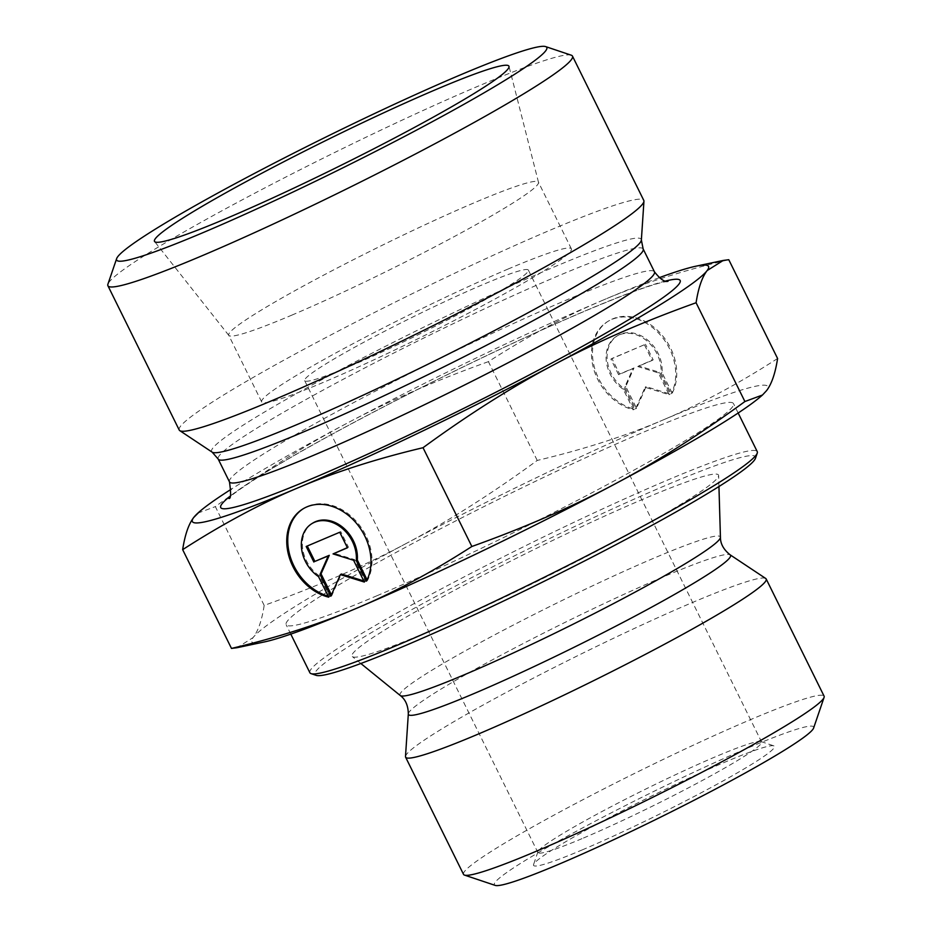 <?xml version="1.0" encoding="UTF-8"?>
<svg xmlns="http://www.w3.org/2000/svg" width="932" height="932" viewBox="0 0 932 932"><rect width="100%" height="100%" fill="white"/><g stroke="black" fill="none" stroke-linecap="round" stroke-linejoin="round"><path stroke-width="0.7" stroke-dasharray="4.66 3.5" d="M583.455 838.031A124.76 9.134 -26.3 0 0 702.076 780.597A124.76 9.134 -26.3 0 0 761.595 742A124.76 9.134 -26.3 0 0 760.99 741.546A124.76 9.134 -26.3 0 0 645.701 789.089A124.76 9.134 -26.3 0 0 537.915 851.801A124.76 9.134 -26.3 0 0 537.915 852.559A124.76 9.134 -26.3 0 0 583.455 838.031M582.593 849.751A134.348 9.844 153.7 0 1 533.558 864.581A134.348 9.844 153.7 0 1 649.627 797.035A134.348 9.844 153.7 0 1 773.793 745.845A134.348 9.844 153.7 0 1 714.215 785.793A134.348 9.844 153.7 0 1 582.593 849.751M350.222 366.125A124.76 9.134 -26.3 0 0 350.281 366.101A124.76 9.134 -26.3 0 0 468.878 308.678A124.76 9.134 -26.3 0 0 528.362 270.094A124.76 9.134 -26.3 0 0 412.468 317.183A124.76 9.134 -26.3 0 0 304.682 380.652A124.76 9.134 -26.3 0 0 350.222 366.125M813.624 728.032A178.07 13.036 -26.3 0 0 648.218 794.169A178.07 13.036 -26.3 0 0 495.218 885.4M328.693 597.167L329.707 596.538L319.56 575.999A32.492 25.409 58.4 0 1 312.872 523.027M366.439 581.16L367.464 580.531A49.722 38.876 -121.6 0 0 356.607 521.675A49.722 38.876 -121.6 0 0 303.844 508.348A49.722 38.876 -121.6 0 0 303.343 508.674M328.18 596.13A49.722 38.876 -121.6 0 0 329.707 596.538M318.534 576.628L319.56 575.999M367.103 579.821L367.464 580.531M306.174 546.478L307.269 546.012M331.419 594.861L331.804 595.653L341.403 574.007M330.79 596.27L331.804 595.653M363.795 580.927L365.367 581.417L354.591 559.631L334.064 553.282M364.342 582.046L365.367 581.417M353.577 560.26L354.591 559.631M347.345 547.655L348.44 547.189L340.751 531.624L307.199 545.849M347.426 547.806L348.44 547.189M339.737 532.254L340.751 531.624M672.193 393.164A49.722 38.876 -121.6 0 0 661.336 334.32A49.722 38.876 -121.6 0 0 608.573 320.981A49.722 38.876 -121.6 0 0 594.767 368.629A49.722 38.876 -121.6 0 0 634.436 409.171L624.289 388.632A32.492 25.409 58.4 0 1 617.601 335.66A32.492 25.409 58.4 0 1 647.728 340.145A32.492 25.409 58.4 0 1 662.035 372.625L672.193 393.164L671.168 393.793L661.021 373.243A32.492 25.409 -121.6 0 0 646.715 340.774A32.492 25.409 -121.6 0 0 616.576 336.289A32.492 25.409 -121.6 0 0 623.263 389.261L633.422 409.8A49.722 38.876 58.4 0 1 593.754 369.258A49.722 38.876 58.4 0 1 607.559 321.61A49.722 38.876 58.4 0 1 660.31 334.938A49.722 38.876 58.4 0 1 671.168 393.793M634.436 409.171L633.422 409.8M662.035 372.625L661.021 373.243M624.289 388.632L623.263 389.261M644.466 344.887L652.155 360.451L637.779 366.544L658.307 372.893L669.071 394.679L645.107 387.269L635.519 408.915L624.743 387.13L632.968 368.583L618.592 374.676L610.903 359.111L645.48 344.257L611.928 358.494L619.617 374.047L633.993 367.954L625.768 386.5L636.533 408.286L646.132 386.64L670.085 394.05L659.32 372.264L638.793 365.915L653.169 359.822L645.48 344.257M653.169 359.822L652.155 360.451M638.793 365.915L637.779 366.544M659.32 372.264L658.307 372.893M670.085 394.05L669.071 394.679M646.132 386.64L645.107 387.269M636.533 408.286L635.519 408.915M625.768 386.5L624.743 387.13M633.993 367.954L632.968 368.583M619.617 374.047L618.592 374.676M611.928 358.494L610.903 359.111M463.53 874.367A201.102 14.726 153.7 0 1 637.29 772.069A201.102 14.726 153.7 0 1 824.098 696.169M405.49 756.528A201.102 14.726 153.7 0 1 579.366 654.858A201.102 14.726 153.7 0 1 765.731 578.481M264.164 641.985A287.895 21.087 153.7 0 1 253.108 637.581L237.031 647.705M405.979 543.589C363.841 566.05 316.577 586.659 264.175 605.404C261.88 620.293 258.187 631.022 253.108 637.581A287.895 21.087 153.7 0 1 405.979 543.589A287.895 21.087 153.7 0 1 662.687 420.134C625.605 435.955 583.782 449.387 537.228 460.443C491.945 493.564 448.187 521.279 405.979 543.589M777.591 358.505C738.156 383.926 699.85 404.476 662.687 420.134A287.895 21.087 153.7 0 1 766.523 390.683A287.895 21.087 153.7 0 1 760.594 396.636M537.228 460.443L488.415 361.651C527.862 336.231 566.155 315.68 603.319 300.022L603.435 299.964C640.494 284.167 682.271 270.758 728.777 259.713M264.175 605.404L215.35 506.624C260.645 473.503 304.403 445.787 346.611 423.466C388.749 401.005 436.013 380.396 488.415 361.651M197.782 513.136L215.35 506.624M377.215 595.641A249.508 18.279 153.7 0 1 286.124 624.685A249.508 18.279 153.7 0 1 501.719 497.758A249.508 18.279 153.7 0 1 733.496 403.579A249.508 18.279 153.7 0 1 614.456 480.772A249.508 18.279 153.7 0 1 377.215 595.641M755.491 458.241A245.675 17.988 -26.3 0 0 527.291 549.484A245.675 17.988 -26.3 0 0 316.193 675.362M309.878 672.729A249.508 18.279 153.7 0 1 525.462 545.803A249.508 18.279 153.7 0 1 757.25 451.636M426.716 632.35A204.411 14.97 153.7 0 1 352.331 656.582A204.411 14.97 153.7 0 1 528.619 552.198A204.411 14.97 153.7 0 1 718.63 475.553A204.411 14.97 153.7 0 1 618.3 539.721A204.411 14.97 153.7 0 1 426.716 632.35M603.319 300.022A287.895 21.087 -26.3 0 0 346.611 423.466A287.895 21.087 -26.3 0 0 231.287 489.172M659.145 277.713A287.895 21.087 -26.3 0 0 603.435 299.964M291.786 315.156A172.735 12.652 -26.3 0 0 454.956 236.204A172.735 12.652 -26.3 0 0 538.51 182.369A172.735 12.652 -26.3 0 0 538.44 182.183A172.735 12.652 -26.3 0 0 475.378 202.291A172.735 12.652 -26.3 0 0 311.137 281.825A172.735 12.652 -26.3 0 0 228.724 335.252A172.735 12.652 -26.3 0 0 228.829 335.427A172.735 12.652 -26.3 0 0 291.786 315.156M508.313 268.94A172.735 12.652 -26.3 0 0 344.071 348.475A172.735 12.652 -26.3 0 0 261.659 401.902A172.735 12.652 -26.3 0 0 422.126 336.708A172.735 12.652 -26.3 0 0 571.374 248.832A172.735 12.652 -26.3 0 0 508.313 268.94M179.212 430.013A259.108 18.978 153.7 0 1 302.83 349.861A259.108 18.978 153.7 0 1 549.193 230.577A259.108 18.978 153.7 0 1 643.791 200.415M571.234 55.186A259.108 18.978 -26.3 0 0 477.883 86.292A259.108 18.978 -26.3 0 0 239.151 201.487A259.108 18.978 -26.3 0 0 107.914 284.178M408.321 713.9A179.666 13.153 153.7 0 1 563.65 623.077A179.666 13.153 153.7 0 1 730.164 554.843M400.282 695.528A178.664 13.083 153.7 0 1 554.365 604.286A178.664 13.083 153.7 0 1 720.436 537.298M665.739 280.986A256.23 18.768 -26.3 0 0 586.612 310.309A256.23 18.768 -26.3 0 0 229.889 496.395M212.147 452.148A239.606 17.545 153.7 0 1 321.936 379.615A239.606 17.545 153.7 0 1 553.759 267.146A239.606 17.545 153.7 0 1 641.367 240.013M643.162 248.972A237.031 17.358 -26.3 0 0 556.637 276.559A237.031 17.358 -26.3 0 0 331.256 385.697A237.031 17.358 -26.3 0 0 218.17 459.022M229.47 481.879A237.031 17.358 153.7 0 1 342.557 408.554A237.031 17.358 153.7 0 1 567.926 299.417A237.031 17.358 153.7 0 1 654.462 271.829M537.915 851.801L533.558 864.581M760.99 741.546L773.793 745.845M304.682 380.652L537.915 852.559M528.362 270.094L761.595 742M302.83 508.977L303.844 508.348M608.573 320.981L607.559 321.61M617.601 335.66L616.576 336.289M738.156 413.016L733.496 403.579M290.796 634.121L286.124 624.685M718.945 486.516L718.63 475.553M360.847 663.502L352.331 656.582M538.51 182.369L509.012 66.393M228.829 335.427L154.607 241.551M571.374 248.832L538.44 182.183M261.659 401.902L228.724 335.252M668.046 281.278L662.769 282.245C648.602 285.6 622.879 295.129 585.622 310.822C540.572 329.986 490.255 353.368 434.662 380.955C364.459 415.998 308.282 446.393 266.133 472.151C243.042 486.795 230.565 495.556 228.724 498.41"/><path stroke-width="1.4" d="M464.497 875.101L495.218 885.4A178.07 13.036 -26.3 0 0 559.363 864.022A178.07 13.036 -26.3 0 0 723.43 784.861A178.07 13.036 -26.3 0 0 813.624 728.032L824.086 697.381A201.102 14.726 153.7 0 1 722.288 761.526A201.102 14.726 153.7 0 1 537.03 850.928A201.102 14.726 153.7 0 1 536.948 850.963A201.102 14.726 153.7 0 1 464.497 875.101A201.102 14.726 153.7 0 1 463.53 874.367L405.606 757.168A201.102 14.726 153.7 0 1 405.49 756.528L408.321 713.9A179.666 13.153 153.7 0 0 474.085 693.524A179.666 13.153 153.7 0 0 647.88 609.202A179.666 13.153 153.7 0 0 730.164 554.843L765.731 578.481A201.102 14.726 153.7 0 1 766.174 578.958A201.102 14.726 153.7 0 1 670.271 641.146A201.102 14.726 153.7 0 1 479.106 733.717A201.102 14.726 153.7 0 1 405.606 757.168M328.693 597.167A49.722 38.876 58.4 0 1 289.025 556.625A49.722 38.876 58.4 0 1 302.83 508.977A49.722 38.876 58.4 0 1 355.581 522.304A49.722 38.876 58.4 0 1 366.439 581.16L356.292 560.61A32.492 25.409 -121.6 0 0 341.986 528.141A32.492 25.409 -121.6 0 0 311.847 523.656A32.492 25.409 -121.6 0 0 318.534 576.628L328.693 597.167M303.343 508.674A49.722 38.876 -121.6 0 0 289.899 555.507A49.722 38.876 -121.6 0 0 328.18 596.13M311.847 523.656L312.872 523.027A32.492 25.409 58.4 0 1 342.999 527.512A32.492 25.409 58.4 0 1 357.305 559.981L367.103 579.821M356.292 560.61L357.305 559.981M307.269 546.012L314.888 561.413L329.264 555.321L321.039 573.867L331.419 594.861M313.863 562.043L306.174 546.478L339.737 532.254L347.426 547.806L333.05 553.911L353.577 560.26L364.342 582.046L340.378 574.636L330.79 596.27L320.014 574.496L328.239 555.95L314.888 561.413M328.239 555.95L329.264 555.321M320.014 574.496L321.039 573.867M340.378 574.636L341.403 574.007L363.795 580.927M333.05 553.911L347.345 547.655M766.174 578.958L824.098 696.169A201.102 14.726 153.7 0 1 824.086 697.381M237.031 647.705L231.486 648.427C277.992 637.395 319.769 623.974 356.816 608.177A287.895 21.087 153.7 0 1 264.164 641.985L237.031 647.705M471.848 546.49C524.25 527.745 571.514 507.148 613.652 484.675A287.895 21.087 153.7 0 1 356.944 608.13C394.096 592.461 432.401 571.922 471.848 546.49L423.023 447.71C376.47 458.754 334.658 472.186 297.576 488.007C260.412 503.676 222.107 524.227 182.66 549.647C184.955 534.758 188.648 524.029 193.74 517.47L199.669 511.505A287.895 21.087 -26.3 0 0 193.74 517.47A287.895 21.087 -26.3 0 0 297.576 488.007A287.895 21.087 -26.3 0 0 554.284 364.552C512.076 386.873 468.318 414.589 423.023 447.71M762.481 395.017L760.594 396.636A287.895 21.087 153.7 0 1 613.652 484.675C655.86 462.365 699.606 434.65 744.901 401.529L762.481 395.017L766.523 390.683C771.614 384.112 775.296 373.382 777.591 358.505L728.777 259.713L723.232 260.447L707.155 270.56C702.064 277.13 698.383 287.86 696.087 302.749C643.686 321.493 596.41 342.091 554.284 364.552A287.895 21.087 -26.3 0 0 707.155 270.56A287.895 21.087 -26.3 0 0 696.099 266.156A287.895 21.087 -26.3 0 0 659.145 277.713M231.486 648.427L182.66 549.647M311.078 673.638L316.193 675.362A245.675 17.988 -26.3 0 0 404.698 645.864A245.675 17.988 -26.3 0 0 631.069 536.646A245.675 17.988 -26.3 0 0 755.491 458.241L757.238 453.138A249.508 18.279 153.7 0 1 630.859 532.755A249.508 18.279 153.7 0 1 400.97 643.686A249.508 18.279 153.7 0 1 311.078 673.638A249.508 18.279 153.7 0 1 309.878 672.729L290.796 634.121M738.156 413.016L757.25 451.636A249.508 18.279 153.7 0 1 757.238 453.138M744.901 401.529L696.087 302.749M231.287 489.172A287.895 21.087 -26.3 0 0 199.669 511.505M226.651 218.344A197.689 14.481 153.7 0 1 154.607 241.551A197.689 14.481 153.7 0 1 247.574 180.866A197.689 14.481 153.7 0 1 436.77 89.192A197.689 14.481 153.7 0 1 509.012 66.393A197.689 14.481 153.7 0 1 413.389 127.999A197.689 14.481 153.7 0 1 226.651 218.344M572.481 56.13L643.791 200.415A259.108 18.978 153.7 0 1 643.942 201.242A259.108 18.978 153.7 0 1 419.913 332.223A259.108 18.978 153.7 0 1 179.783 430.642A259.108 18.978 153.7 0 1 179.212 430.013L107.902 285.728A259.108 18.978 -26.3 0 0 348.603 187.938A259.108 18.978 -26.3 0 0 572.481 56.13A259.108 18.978 -26.3 0 0 571.234 55.186L545.639 46.6A239.92 17.568 153.7 0 1 339.493 169.519A239.92 17.568 153.7 0 1 116.64 258.63A239.92 17.568 153.7 0 1 238.149 182.066A239.92 17.568 153.7 0 1 459.208 75.399A239.92 17.568 153.7 0 1 545.639 46.6M116.64 258.63L107.914 284.178A259.108 18.978 -26.3 0 0 107.902 285.728M730.164 554.843C723.628 549.647 720.389 543.799 720.436 537.298A178.664 13.083 153.7 0 1 632.746 593.393A178.664 13.083 153.7 0 1 465.301 674.349A178.664 13.083 153.7 0 1 400.282 695.528C405.478 699.431 408.158 705.559 408.321 713.9M229.889 496.395A256.23 18.768 -26.3 0 0 458.765 410.837A256.23 18.768 -26.3 0 0 665.739 280.986M641.367 240.013A239.606 17.545 153.7 0 1 434.207 361.15A239.606 17.545 153.7 0 1 212.147 452.148L218.17 459.022A237.031 17.358 -26.3 0 0 438.355 369.561A237.031 17.358 -26.3 0 0 643.162 248.972L641.367 240.013L643.942 201.242M643.162 248.972L654.462 271.829A237.031 17.358 153.7 0 1 449.655 392.419A237.031 17.358 153.7 0 1 229.47 481.879L218.17 459.022M720.436 537.298L718.945 486.516M400.282 695.528L360.847 663.502M696.099 266.156L723.232 260.447M212.147 452.148L179.783 430.642M228.724 498.41C230.915 499.284 231.159 493.774 229.47 481.879M654.462 271.829C660.182 279.146 664.714 282.291 668.046 281.278L668.034 281.278"/></g></svg>
